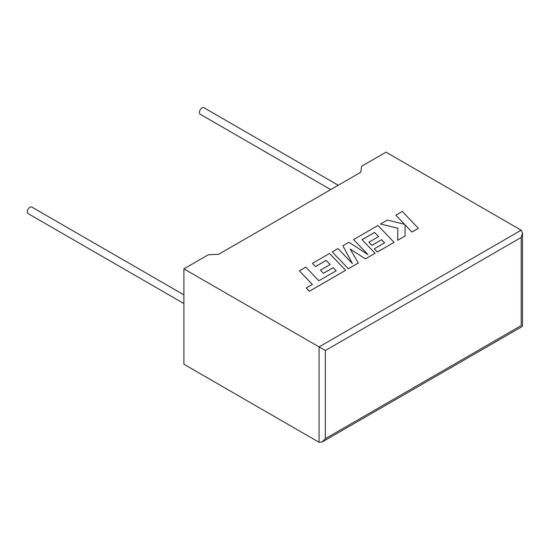 <?xml version="1.0" encoding="UTF-8"?>
<svg xmlns="http://www.w3.org/2000/svg" width="550" height="550" viewBox="0 0 550 550"><rect width="100%" height="100%" fill="white"/><g stroke="black" fill="none" stroke-linecap="round" stroke-linejoin="round"><path stroke-width="0.82" d="M183.899 294.869L31.838 207.075A3.761 2.173 120 0 0 29.954 207.261A3.761 2.173 120 0 0 27.5 210.574A3.761 2.173 120 0 0 28.078 213.586L183.899 303.552M330.715 189.606L200.173 114.228A3.761 2.173 -60 0 1 199.595 111.217A3.761 2.173 -60 0 1 202.049 107.903A3.761 2.173 -60 0 1 203.933 107.718L338.243 185.261M183.899 268.861L319.076 346.899L521.201 230.202L386.031 152.157L361.625 166.251L360.779 172.246L218.687 254.279L208.306 254.767L183.899 268.861L183.899 364.244L319.076 442.283L319.076 346.899L325.332 350.515L325.332 438.673L322.204 441.973L319.076 442.283M521.201 230.202L522.5 233.062L521.201 237.428L325.332 350.515M325.332 438.673L521.201 325.586C522.892 326.562 522.892 326.562 521.201 325.586L521.201 237.428M395.828 215.188L404.601 224.317L387.372 220.069L380.483 224.042L397.87 228.202L397.65 240.274L405.103 235.978L405.068 224.847L411.957 232.018L418.399 228.298L402.27 211.468L395.828 215.222L404.553 224.304M418.399 228.298L411.957 232.052L405.068 224.881M380.483 224.042L397.87 228.236M397.65 240.274L405.103 235.978M374.584 232.423L378.606 236.596L368.892 242.206L371.882 245.314L381.597 239.704L384.587 242.846L374.268 248.799L377.355 251.989L394.082 242.337L377.96 225.5L353.567 239.587L367.936 254.561L348.906 242.275L342.87 245.761L352.433 263.622L337.996 248.572L332.241 251.893L348.377 268.757L358.304 263.031L350.151 249.019L365.454 258.899L375.1 253.296L362.038 239.669L374.584 232.423L378.586 236.61M348.377 268.723L358.304 262.989M350.185 249.081L365.454 258.899M365.454 258.864L375.1 253.296M362.058 239.69L374.584 232.458M368.892 242.206L371.882 245.348L381.597 239.738L384.567 242.853M374.268 248.799L377.355 252.031L394.082 242.337M353.567 239.587L367.847 254.506M342.87 245.761L352.392 263.581M332.241 251.893L348.377 268.757M299.365 270.875L312.386 284.453L306.185 288.035L309.299 291.28L345.647 270.298L329.519 253.468L312.414 263.347L315.501 266.537L326.157 260.384L330.179 264.557L320.464 270.167L323.448 273.274L333.169 267.664L336.153 270.806L318.835 280.734L305.821 267.156L299.365 270.875L312.366 284.467M306.185 288.035L309.299 291.321L345.647 270.298M312.414 263.347L315.501 266.571L326.157 260.418L330.151 264.571M320.464 270.167L323.448 273.309L333.169 267.699L336.132 270.82M522.5 233.062L522.5 326.336L322.204 441.973"/></g></svg>
